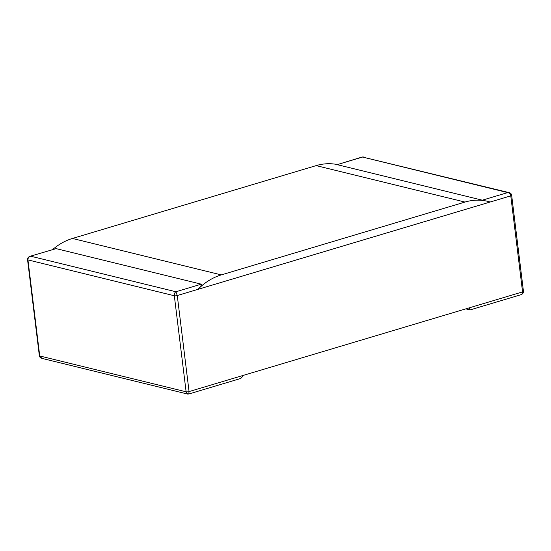 <?xml version="1.0" encoding="UTF-8"?>
<svg xmlns="http://www.w3.org/2000/svg" width="551" height="551" viewBox="0 0 551 551"><rect width="100%" height="100%" fill="white"/><g stroke="black" fill="none" stroke-linecap="round" stroke-linejoin="round"><path stroke-width="0.83" d="M187.671 394.068L186.114 391.802A2.128 0.537 -7 0 0 189.062 391.589L522.568 291.906L510.77 195.853L177.27 295.536A2.128 0.537 173 0 1 174.323 295.749C174.212 293.835 174.743 292.505 175.907 291.761L177.27 295.536L490.142 202.024A63.861 51.333 103.8 0 0 487.704 201.342A63.861 51.333 103.8 0 0 464.989 202.065L221.282 274.901A63.861 51.333 103.8 0 0 197.899 289.371C200.247 287.257 201.384 285.521 201.301 284.171L56.154 248.632L29.892 256.325M189.062 391.589L177.27 295.536L189.062 391.589L188.731 394.02L239.623 378.806C241.503 378.158 242.412 377.104 242.357 375.658L189.062 391.589M52.724 249.5A63.861 51.333 -76.2 0 1 72.45 238.459L316.15 165.617A63.861 51.333 -76.2 0 1 337.095 164.508M511.659 195.295L523.45 291.348A2.128 0.537 173 0 1 523.45 291.369A2.128 0.537 173 0 1 522.568 291.906L510.77 195.853A2.128 0.537 -7 0 0 511.659 195.295A2.128 0.537 -7 0 0 511.652 195.274C511.314 193.559 510.274 192.65 508.545 192.547L509.255 192.671M523.45 291.369L523.202 292.905C522.19 294.234 521.377 294.854 520.757 294.751L521.032 294.695C522.162 294.268 522.672 293.339 522.568 291.906L469.273 307.837L470.148 309.903L521.032 294.695M337.157 164.646L362.544 157.056L507.691 192.595L482.297 200.185L337.157 164.646L362.269 156.98L363.57 157.007M508.545 192.54L507.691 192.595C509.351 192.898 510.378 193.986 510.77 195.853L490.142 202.024L487.518 201.301M509.09 192.623L362.269 156.98M56.154 248.632L29.968 256.305M27.55 259.652L39.341 355.705A2.128 0.537 -7 0 0 39.348 355.726A2.128 0.537 -7 0 0 39.741 355.96L27.943 259.907A2.128 0.537 173 0 1 27.55 259.652A2.128 0.537 173 0 1 27.55 259.631L27.798 258.095C28.81 256.766 29.623 256.146 30.243 256.249M187.581 394.048L41.91 358.377L39.741 355.96L186.114 391.802L174.323 295.749L27.943 259.907C27.908 258.013 28.852 256.78 30.76 256.222L175.907 291.761L201.301 284.171M221.282 274.901L72.45 238.459M316.15 165.617L464.989 202.065M470.037 309.91L465.809 308.87M39.348 355.726L39.954 357.151L41.745 358.329M187.43 393.993L188.752 393.999"/></g></svg>
